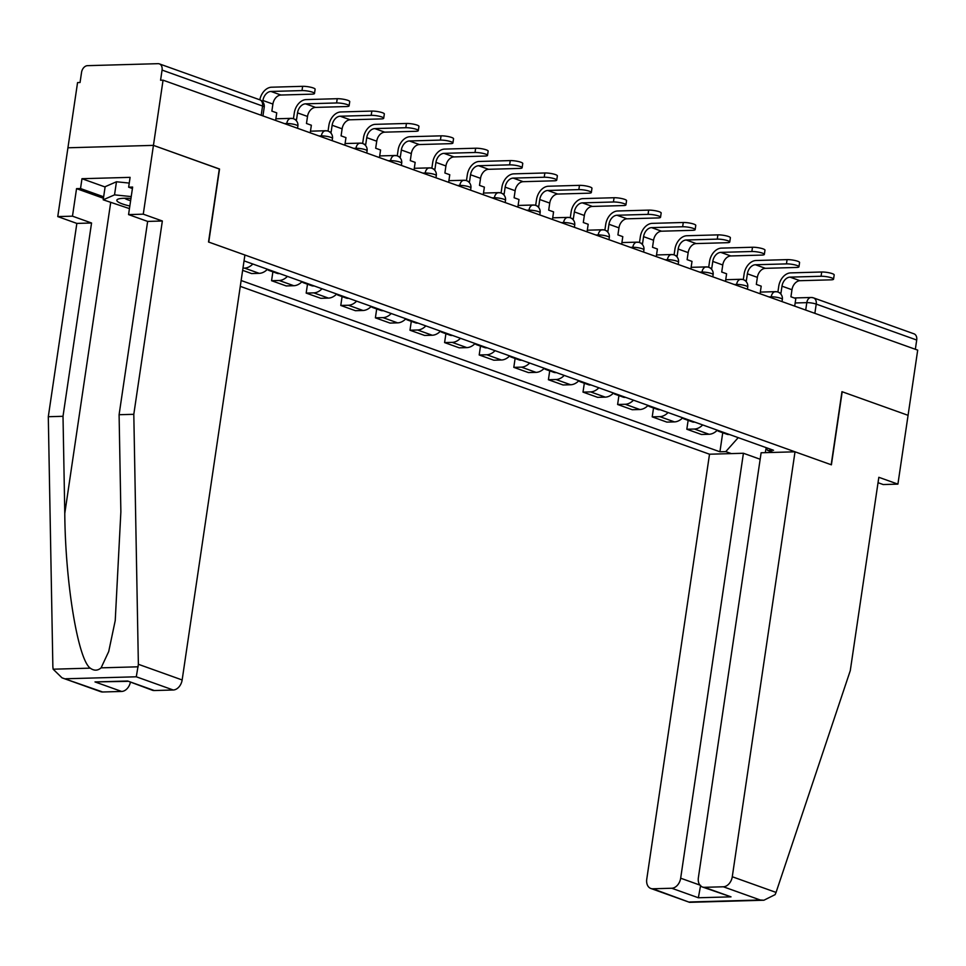 <?xml version="1.0" encoding="UTF-8"?>
<svg xmlns="http://www.w3.org/2000/svg" width="966" height="966" viewBox="0 0 966 966"><rect width="100%" height="100%" fill="white"/><g stroke="black" fill="none" stroke-linecap="round" stroke-linejoin="round"><path stroke-width="1.45" d="M240.28 286.359L709.515 454.213L646.761 879.157A10.119 7.233 -70.3 0 0 650.842 888.478A10.119 7.233 -70.3 0 0 652.799 888.78L671.744 888.249A10.119 7.233 -70.3 0 0 680.668 878.203L699.855 885.073M219.306 169.026L153.437 145.371L67.934 147.786L77.558 82.581L80.045 82.508L81.555 72.353A6.738 4.83 -70.3 0 1 87.508 65.664L158.05 63.671A6.738 4.83 -70.3 0 1 159.354 63.877L259.842 99.824A6.738 4.83 109.7 0 1 262.559 106.031L162.071 70.083A6.738 4.83 -70.3 0 0 159.354 63.877M878.034 482.698L883.202 484.546L897.909 484.123L917.7 350.127L163.061 80.178L153.437 145.371L67.934 147.786L57.767 216.589L72.474 216.167L91.553 223.001L76.845 223.412L57.767 216.589M219.536 169.026L208.753 242.08L831.183 464.743L841.966 391.677L908.076 415.32L842.195 391.761L831.4 464.815L795.018 451.81L732.276 876.754L776.06 892.415L775.106 894.637L763.913 900.227L760.278 899.998L723.341 886.788A10.119 7.233 -70.3 0 0 732.276 876.754M794.221 297.963L811.042 297.492A6.738 4.54 88.4 0 1 812.201 297.673A6.738 4.83 109.7 0 1 813.505 297.878L913.993 333.825A6.738 4.83 109.7 0 1 916.71 340.032L816.222 304.097A6.738 1.268 -171.6 0 0 806.803 302.648L795.163 302.974M915.345 349.281L916.71 340.032M162.071 70.083L160.573 80.238L163.061 80.178M252.826 264.008A15.516 11.097 109.7 0 1 244.567 268.113L242.961 268.15M242.647 270.347L251.607 273.559L259.214 273.342A15.516 11.097 -70.3 0 0 267.473 269.248M287.433 276.385A15.516 11.097 109.7 0 1 279.174 280.49L271.567 280.708L286.214 285.936L293.809 285.719A15.516 11.097 -70.3 0 0 302.068 281.625M272.883 271.832L271.567 280.708M322.04 288.762A15.516 11.097 109.7 0 1 313.781 292.867L306.174 293.084L320.821 298.313L328.416 298.108A15.516 11.097 -70.3 0 0 336.675 294.002M307.49 284.209L306.174 293.084M356.635 301.138A15.516 11.097 109.7 0 1 348.388 305.244L340.781 305.461L355.416 310.702L363.023 310.484A15.516 11.097 -70.3 0 0 371.282 306.379M342.085 296.586L340.781 305.461M391.242 313.527A15.516 11.097 109.7 0 1 382.983 317.621L375.388 317.838L390.022 323.079L397.63 322.861A15.516 11.097 -70.3 0 0 405.889 318.756M376.692 308.963L375.388 317.838M425.849 325.904A15.516 11.097 109.7 0 1 417.59 329.998L409.982 330.215L424.629 335.456L432.237 335.238A15.516 11.097 -70.3 0 0 440.484 331.133M411.299 321.34L409.982 330.215M460.456 338.281A15.516 11.097 109.7 0 1 452.197 342.375L444.589 342.592L459.236 347.832L466.832 347.615A15.516 11.097 -70.3 0 0 475.091 343.522M445.906 333.729L444.589 342.592M495.063 350.658A15.516 11.097 109.7 0 1 486.804 354.764L479.196 354.969L493.831 360.209L501.439 359.992A15.516 11.097 -70.3 0 0 509.698 355.899M480.5 346.106L479.196 354.969M529.658 363.035A15.516 11.097 109.7 0 1 521.399 367.14L513.803 367.358L528.438 372.586L536.045 372.369A15.516 11.097 -70.3 0 0 544.305 368.275M515.107 358.483L513.803 367.358M564.265 375.412A15.516 11.097 109.7 0 1 556.005 379.517L548.41 379.735L563.045 384.963L570.652 384.758A15.516 11.097 -70.3 0 0 578.912 380.652M549.714 370.859L548.41 379.735M598.872 387.789A15.516 11.097 109.7 0 1 590.612 391.894L583.005 392.111L597.652 397.352L605.247 397.135A15.516 11.097 -70.3 0 0 613.507 393.029M584.321 383.236L583.005 392.111M633.479 400.178A15.516 11.097 109.7 0 1 625.219 404.271L617.612 404.488L632.259 409.729L639.854 409.512A15.516 11.097 -70.3 0 0 648.114 405.406M618.928 395.613L617.612 404.488M668.074 412.554A15.516 11.097 109.7 0 1 659.826 416.648L652.219 416.865L666.854 422.106L674.461 421.888A15.516 11.097 -70.3 0 0 682.721 417.783M653.523 407.99L652.219 416.865M702.68 424.931A15.516 11.097 109.7 0 1 694.421 429.037L686.826 429.242L701.461 434.483L709.068 434.265A15.516 11.097 -70.3 0 0 717.327 430.172M688.13 420.379L686.826 429.242M765.845 447.524L767.668 450.434L773.524 450.277L244.048 260.868M767.668 450.434L773.211 452.414M731.334 453.597L725.78 451.617L738.217 437.646M241.138 280.514L719.924 451.786L725.78 451.617M722.737 432.756L719.924 451.786M766.147 448.019L765.301 452.643M275.636 120.436L276.747 112.853L271.869 111.114L272.907 104.062A9.105 6.508 109.7 0 1 280.949 95.03L311.982 94.161A7.583 1.425 -171.6 0 0 314.493 93.485A7.583 1.425 -171.6 0 0 310.158 91.516A7.583 1.425 -171.6 0 0 302.008 90.587L302.636 86.324A7.583 1.425 8.4 0 1 310.786 87.254A7.583 1.425 8.4 0 1 315.133 89.222L314.493 93.485M262.728 101.828L262.933 100.5A9.105 6.508 109.7 0 1 270.963 91.456L302.008 90.587M302.636 86.324L271.591 87.206A13.488 9.648 -70.3 0 0 259.818 99.812M91.553 223.001L63.007 416.298L48.3 416.72L52.864 666.709L53.13 669.197L62.005 677.83L102.674 691.994A10.119 7.233 109.7 0 1 100.718 691.68L62.005 677.83M63.007 416.298L64.782 513.429C65.265 582.438 77.932 659.428 90.236 668.146C94.076 670.911 97.687 670.815 101.092 667.844L108.711 651.531L115.232 620.57L120.871 511.847L119.096 414.716L147.641 221.419L128.563 214.597L132.632 187.066L128.647 187.187L130.096 177.358L81.977 178.71L80.528 188.539L103.64 196.81M48.3 416.72L76.845 223.412M173.228 690.002L136.291 676.792L138.367 664.294L133.803 414.305L162.348 220.997L143.27 214.174L153.437 145.371L219.318 168.941L208.523 242.007L244.905 255.012L182.151 679.967A10.119 7.233 109.7 0 1 173.228 690.002L154.282 690.533A10.119 7.233 109.7 0 1 152.326 690.231L127.657 681.018L154.282 690.533M143.27 214.174L128.563 214.597M103.434 198.272L76.543 188.648L72.474 216.167M76.543 188.648L80.528 188.539M162.348 220.997L147.641 221.419M133.803 414.305L119.096 414.716M130.374 682.382A10.119 7.233 109.7 0 1 121.619 691.451L102.674 691.994M132.414 188.527L128.647 187.187M81.977 178.71L105.101 186.981M121.619 691.451L95.006 681.936L127.5 681.344M776.06 892.415L850.285 670.609L878.831 477.301L897.909 484.123M709.515 454.213L743.422 453.259L680.668 878.203M795.018 451.81L761.123 452.764L698.37 877.708A10.119 7.233 -70.3 0 0 702.439 887.017A10.119 7.233 -70.3 0 0 704.395 887.319L723.341 886.788M760.157 459.248L743.422 453.259M700.628 885.351L698.358 897.764L671.744 888.249M704.395 887.319L731.02 896.846L702.439 887.017M652.799 888.78L689.555 902.329L650.842 888.478M130.953 198.465A21.916 4.118 -171.6 0 0 124.071 198.284A21.916 4.118 -171.6 0 0 118.226 199.068A21.916 4.118 -171.6 0 0 129.83 206.012M124.723 198.259A15.009 2.813 -171.6 0 0 130.615 200.699M129.456 208.608L103.205 199.805L105.137 186.704L116.475 181.765L129.251 183.081M103.205 199.805L114.531 194.866L131.231 196.581M116.475 181.765L114.531 194.866M310.231 132.825L311.354 125.23L306.476 123.491L307.514 116.439A9.105 6.508 109.7 0 1 315.556 107.407L346.589 106.538A7.583 1.425 -171.6 0 0 349.1 105.862A7.583 1.425 -171.6 0 0 344.765 103.893A7.583 1.425 -171.6 0 0 336.603 102.964L337.231 98.701A7.583 1.425 8.4 0 1 345.393 99.643A7.583 1.425 8.4 0 1 349.728 101.599L349.1 105.862M243.987 261.231A8.513 6.086 -70.3 0 0 244.857 261.158M294.425 119.18L296.49 119.917L297.528 112.877A9.105 6.508 109.7 0 1 305.57 103.833L336.603 102.964M292.481 118.48L288.351 118.444M337.231 98.701L306.198 99.583A13.488 9.648 -70.3 0 0 294.292 112.962L293.435 118.746M344.838 145.202L345.961 137.619L341.083 135.868L342.121 128.828A9.105 6.508 109.7 0 1 350.151 119.784L381.196 118.915A7.583 1.425 -171.6 0 0 383.707 118.238A7.583 1.425 -171.6 0 0 379.372 116.27A7.583 1.425 -171.6 0 0 371.21 115.34L371.838 111.078A7.583 1.425 8.4 0 1 380 112.02A7.583 1.425 8.4 0 1 384.335 113.976L383.707 118.238M267.389 269.417A8.513 6.086 -70.3 0 0 269.031 270.456A8.513 6.086 -70.3 0 0 271.361 270.637M269.031 270.456L277.121 273.354A8.513 6.086 -70.3 0 0 279.464 273.535M329.032 131.557L331.096 132.294L332.135 125.254A9.105 6.508 109.7 0 1 340.177 116.222L371.21 115.34M327.088 130.857L322.946 130.821M371.838 111.078L340.805 111.959A13.488 9.648 -70.3 0 0 328.899 125.338L328.042 131.122M379.445 157.579L380.568 149.996L375.677 148.245L376.728 141.205A9.105 6.508 109.7 0 1 384.758 132.161L415.803 131.291A7.583 1.425 -171.6 0 0 418.314 130.615A7.583 1.425 -171.6 0 0 413.979 128.659A7.583 1.425 -171.6 0 0 405.817 127.717L406.445 123.467A7.583 1.425 8.4 0 1 414.607 124.397A7.583 1.425 8.4 0 1 418.942 126.353L418.314 130.615M301.996 281.806A8.513 6.086 -70.3 0 0 303.638 282.833A8.513 6.086 -70.3 0 0 305.968 283.014M303.638 282.833L311.728 285.731A8.513 6.086 -70.3 0 0 314.071 285.912M363.627 143.934L365.703 144.671L366.742 137.631A9.105 6.508 109.7 0 1 374.784 128.599L405.817 127.717M361.682 143.234L357.553 143.197M406.445 123.467L375.412 124.336A13.488 9.648 -70.3 0 0 363.506 137.727L362.648 143.499M414.052 169.956L415.163 162.373L410.284 160.622L411.323 153.582A9.105 6.508 109.7 0 1 419.365 144.55L450.397 143.668A7.583 1.425 -171.6 0 0 452.921 142.992A7.583 1.425 -171.6 0 0 448.574 141.036A7.583 1.425 -171.6 0 0 440.424 140.094L441.051 135.844A7.583 1.425 8.4 0 1 449.202 136.774A7.583 1.425 8.4 0 1 453.549 138.73L452.921 142.992M336.603 294.183A8.513 6.086 -70.3 0 0 338.233 295.21A8.513 6.086 -70.3 0 0 340.575 295.391M338.233 295.21L346.335 298.108A8.513 6.086 -70.3 0 0 348.678 298.289M398.233 156.311L400.31 157.06L401.349 150.008A9.105 6.508 109.7 0 1 409.379 140.976L440.424 140.094M396.289 155.623L392.16 155.574M441.051 135.844L410.007 136.713A13.488 9.648 -70.3 0 0 398.101 150.104L397.255 155.876M448.647 182.333L449.77 174.749L444.891 172.999L445.93 165.959A9.105 6.508 109.7 0 1 453.972 156.927L485.004 156.045A7.583 1.425 -171.6 0 0 487.516 155.369A7.583 1.425 -171.6 0 0 483.181 153.413A7.583 1.425 -171.6 0 0 475.018 152.483L475.646 148.221A7.583 1.425 8.4 0 1 483.809 149.15A7.583 1.425 8.4 0 1 488.144 151.119L487.516 155.369M371.21 306.56A8.513 6.086 -70.3 0 0 372.84 307.586A8.513 6.086 -70.3 0 0 375.182 307.78M372.84 307.586L380.942 310.484A8.513 6.086 -70.3 0 0 383.273 310.678M432.84 168.688L434.905 169.436L435.944 162.385A9.105 6.508 109.7 0 1 443.986 153.352L475.018 152.483M430.896 167.999L426.767 167.951M475.646 148.221L444.614 149.09A13.488 9.648 -70.3 0 0 432.708 162.481L431.85 168.253M483.254 194.709L484.377 187.126L479.498 185.387L480.537 178.336A9.105 6.508 109.7 0 1 488.579 169.304L519.611 168.422A7.583 1.425 -171.6 0 0 522.123 167.746A7.583 1.425 -171.6 0 0 517.788 165.79A7.583 1.425 -171.6 0 0 509.625 164.86L510.253 160.597A7.583 1.425 8.4 0 1 518.416 161.527A7.583 1.425 8.4 0 1 522.751 163.496L522.123 167.746M405.817 318.937A8.513 6.086 -70.3 0 0 407.447 319.963A8.513 6.086 -70.3 0 0 409.789 320.157M407.447 319.963L415.537 322.861A8.513 6.086 -70.3 0 0 417.88 323.055M467.447 181.077L469.512 181.813L470.551 174.761A9.105 6.508 109.7 0 1 478.593 165.729L509.625 164.86M465.503 180.376L461.362 180.328M510.253 160.597L479.221 161.467A13.488 9.648 -70.3 0 0 467.315 174.858L466.457 180.63M517.861 207.086L518.984 199.503L514.105 197.764L515.144 190.713A9.105 6.508 109.7 0 1 523.174 181.68L554.218 180.811A7.583 1.425 -171.6 0 0 556.73 180.135A7.583 1.425 -171.6 0 0 552.395 178.167A7.583 1.425 -171.6 0 0 544.232 177.237L544.86 172.974A7.583 1.425 8.4 0 1 553.023 173.904A7.583 1.425 8.4 0 1 557.358 175.872L556.73 180.135M440.411 331.314A8.513 6.086 -70.3 0 0 442.054 332.34A8.513 6.086 -70.3 0 0 444.384 332.533M442.054 332.34L450.144 335.238A8.513 6.086 -70.3 0 0 452.486 335.431M502.042 193.454L504.119 194.19L505.158 187.15A9.105 6.508 109.7 0 1 513.2 178.106L544.232 177.237M500.098 192.753L495.969 192.705M544.86 172.974L513.827 173.856A13.488 9.648 -70.3 0 0 501.922 187.235L501.064 193.019M552.467 219.475L553.578 211.88L548.7 210.141L549.739 203.089A9.105 6.508 109.7 0 1 557.78 194.057L588.813 193.188A7.583 1.425 -171.6 0 0 591.337 192.512A7.583 1.425 -171.6 0 0 586.99 190.544A7.583 1.425 -171.6 0 0 578.839 189.614L579.467 185.351A7.583 1.425 8.4 0 1 587.63 186.293A7.583 1.425 8.4 0 1 591.965 188.249L591.337 192.512M475.018 343.691A8.513 6.086 -70.3 0 0 476.649 344.729A8.513 6.086 -70.3 0 0 478.991 344.91M476.649 344.729L484.751 347.615A8.513 6.086 -70.3 0 0 487.093 347.808M536.649 205.83L538.726 206.567L539.765 199.527A9.105 6.508 109.7 0 1 547.794 190.483L578.839 189.614M534.705 205.13L530.576 205.094M579.467 185.351L548.422 186.233A13.488 9.648 -70.3 0 0 536.516 199.612L535.671 205.396M587.062 231.852L588.185 224.269L583.307 222.518L584.345 215.478A9.105 6.508 109.7 0 1 592.387 206.434L623.42 205.565A7.583 1.425 -171.6 0 0 625.932 204.889A7.583 1.425 -171.6 0 0 621.597 202.92A7.583 1.425 -171.6 0 0 613.434 201.991L614.074 197.728A7.583 1.425 8.4 0 1 622.225 198.67A7.583 1.425 8.4 0 1 626.56 200.626L625.932 204.889M509.625 356.068A8.513 6.086 -70.3 0 0 511.255 357.106A8.513 6.086 -70.3 0 0 513.598 357.287M511.255 357.106L519.358 360.004A8.513 6.086 -70.3 0 0 521.688 360.185M571.256 218.207L573.321 218.944L574.372 211.904A9.105 6.508 109.7 0 1 582.401 202.872L613.434 201.991M569.312 217.507L565.182 217.471M614.074 197.728L583.029 198.61A13.488 9.648 -70.3 0 0 571.123 211.989L570.278 217.773M621.669 244.229L622.792 236.646L617.914 234.895L618.952 227.855A9.105 6.508 109.7 0 1 626.994 218.811L658.027 217.942A7.583 1.425 -171.6 0 0 660.539 217.265A7.583 1.425 -171.6 0 0 656.204 215.309A7.583 1.425 -171.6 0 0 648.041 214.367L648.669 210.117A7.583 1.425 8.4 0 1 656.832 211.047A7.583 1.425 8.4 0 1 661.167 213.003L660.539 217.265M544.232 368.457A8.513 6.086 -70.3 0 0 545.862 369.483A8.513 6.086 -70.3 0 0 548.205 369.664M545.862 369.483L553.953 372.381A8.513 6.086 -70.3 0 0 556.295 372.562M605.863 230.584L607.928 231.321L608.966 224.281A9.105 6.508 109.7 0 1 617.008 215.249L648.041 214.367M603.919 229.884L599.777 229.848M648.669 210.117L617.636 210.986A13.488 9.648 -70.3 0 0 605.73 224.378L604.873 230.149M656.276 256.606L657.399 249.023L652.521 247.272L653.559 240.232A9.105 6.508 109.7 0 1 661.589 231.2L692.634 230.319A7.583 1.425 -171.6 0 0 695.146 229.642A7.583 1.425 -171.6 0 0 690.811 227.686A7.583 1.425 -171.6 0 0 682.648 226.756L683.276 222.494A7.583 1.425 8.4 0 1 691.439 223.424A7.583 1.425 8.4 0 1 695.774 225.38L695.146 229.642M578.827 380.833A8.513 6.086 -70.3 0 0 580.469 381.86A8.513 6.086 -70.3 0 0 582.8 382.053M580.469 381.86L588.56 384.758A8.513 6.086 -70.3 0 0 590.902 384.939M640.47 242.961L642.535 243.71L643.573 236.658A9.105 6.508 109.7 0 1 651.615 227.626L682.648 226.756M638.514 242.273L634.384 242.225M683.276 222.494L652.243 223.363A13.488 9.648 -70.3 0 0 640.337 236.755L639.48 242.526M690.883 268.983L692.006 261.4L687.116 259.649L688.166 252.609A9.105 6.508 109.7 0 1 696.196 243.577L727.229 242.695A7.583 1.425 -171.6 0 0 729.753 242.019A7.583 1.425 -171.6 0 0 725.418 240.063A7.583 1.425 -171.6 0 0 717.255 239.133L717.883 234.871A7.583 1.425 8.4 0 1 726.046 235.801A7.583 1.425 8.4 0 1 730.381 237.769L729.753 242.019M613.434 393.21A8.513 6.086 -70.3 0 0 615.064 394.237A8.513 6.086 -70.3 0 0 617.407 394.43M615.064 394.237L623.167 397.135A8.513 6.086 -70.3 0 0 625.509 397.328M675.065 255.338L677.142 256.087L678.18 249.035A9.105 6.508 109.7 0 1 686.21 240.003L717.255 239.133M673.121 254.65L668.991 254.601M717.883 234.871L686.85 235.74A13.488 9.648 -70.3 0 0 674.932 249.131L674.087 254.903M725.49 281.36L726.601 273.776L721.723 272.038L722.761 264.986A9.105 6.508 109.7 0 1 730.803 255.954L761.836 255.084A7.583 1.425 -171.6 0 0 764.347 254.396A7.583 1.425 -171.6 0 0 760.013 252.44A7.583 1.425 -171.6 0 0 751.862 251.51L752.49 247.248A7.583 1.425 8.4 0 1 760.64 248.177A7.583 1.425 8.4 0 1 764.987 250.146L764.347 254.396M648.041 405.587A8.513 6.086 -70.3 0 0 649.671 406.614A8.513 6.086 -70.3 0 0 652.014 406.807M649.671 406.614L657.774 409.512A8.513 6.086 -70.3 0 0 660.104 409.705M709.672 267.727L711.737 268.463L712.787 261.412A9.105 6.508 109.7 0 1 720.817 252.38L751.862 251.51M707.728 267.027L703.598 266.978M752.49 247.248L721.445 248.117A13.488 9.648 -70.3 0 0 709.539 261.508L708.694 267.28M760.085 293.736L761.208 286.153L756.33 284.415L757.368 277.363A9.105 6.508 109.7 0 1 765.41 268.331L796.443 267.461A7.583 1.425 -171.6 0 0 798.954 266.785A7.583 1.425 -171.6 0 0 794.62 264.817A7.583 1.425 -171.6 0 0 786.457 263.887L787.085 259.625A7.583 1.425 8.4 0 1 795.247 260.554A7.583 1.425 8.4 0 1 799.582 262.523L798.954 266.785M682.648 417.964A8.513 6.086 -70.3 0 0 684.278 418.99A8.513 6.086 -70.3 0 0 686.621 419.184M684.278 418.99L692.38 421.888A8.513 6.086 -70.3 0 0 694.711 422.082M744.279 280.104L746.344 280.84L747.382 273.801A9.105 6.508 109.7 0 1 755.424 264.756L786.457 263.887M742.335 279.403L738.205 279.355M787.085 259.625L756.052 260.506A13.488 9.648 -70.3 0 0 744.146 273.885L743.289 279.669M794.692 306.125L795.815 298.53L790.937 296.791L791.975 289.74A9.105 6.508 109.7 0 1 800.005 280.708L831.05 279.838A7.583 1.425 -171.6 0 0 833.561 279.162A7.583 1.425 -171.6 0 0 829.226 277.194A7.583 1.425 -171.6 0 0 821.064 276.264L821.692 272.001A7.583 1.425 8.4 0 1 829.854 272.943A7.583 1.425 8.4 0 1 834.189 274.899L833.561 279.162M717.243 430.341A8.513 6.086 -70.3 0 0 718.885 431.379A8.513 6.086 -70.3 0 0 721.216 431.56M718.885 431.379L726.975 434.265A8.513 6.086 -70.3 0 0 729.318 434.459M778.886 292.481L780.951 293.217L781.989 286.178A9.105 6.508 109.7 0 1 790.031 277.133L821.064 276.264M776.942 291.78L772.8 291.744M821.692 272.001L790.659 272.883A13.488 9.648 -70.3 0 0 778.753 286.262L777.896 292.046M782.013 301.585L782.339 299.388A6.738 1.268 -171.6 0 0 780.649 298.265A6.738 1.268 -171.6 0 0 771.23 296.816L768.876 296.888M771.097 297.685L771.23 296.816A6.738 4.54 -91.6 0 1 775.469 291.66L760.327 292.094M747.406 289.208L747.732 287.011A6.738 1.268 -171.6 0 0 746.042 285.888A6.738 1.268 -171.6 0 0 736.623 284.439L734.269 284.511M736.49 285.308L736.623 284.439A6.738 4.54 -91.6 0 1 740.874 279.283L725.732 279.717M712.799 276.831L713.125 274.634A6.738 1.268 -171.6 0 0 711.447 273.511A6.738 1.268 -171.6 0 0 702.016 272.062L699.662 272.122M701.896 272.919L702.016 272.062A6.738 4.54 -91.6 0 1 706.267 266.906L691.125 267.328M678.204 264.442L678.518 262.257A6.738 1.268 -171.6 0 0 676.84 261.134A6.738 1.268 -171.6 0 0 667.409 259.685L665.067 259.745M667.289 260.542L667.409 259.685A6.738 4.54 -91.6 0 1 671.66 254.529L656.518 254.952M643.597 252.066L643.924 249.88A6.738 1.268 -171.6 0 0 642.233 248.745A6.738 1.268 -171.6 0 0 632.815 247.308L630.46 247.368M632.682 248.165L632.815 247.308A6.738 4.54 -91.6 0 1 637.053 242.152L621.911 242.575M608.991 239.689L609.317 237.503A6.738 1.268 -171.6 0 0 607.626 236.368A6.738 1.268 -171.6 0 0 598.208 234.931L595.853 234.992M598.075 235.789L598.208 234.931A6.738 4.54 -91.6 0 1 602.458 229.775L587.316 230.198M574.384 227.312L574.71 225.114A6.738 1.268 -171.6 0 0 573.019 223.991A6.738 1.268 -171.6 0 0 563.601 222.542L561.246 222.615M563.48 223.412L563.601 222.542A6.738 4.54 -91.6 0 1 567.851 217.398L552.709 217.821M539.777 214.935L540.103 212.737A6.738 1.268 -171.6 0 0 538.424 211.614A6.738 1.268 -171.6 0 0 528.994 210.165L526.639 210.238M528.873 211.035L528.994 210.165A6.738 4.54 -91.6 0 1 533.244 205.009L518.102 205.444M505.182 202.558L505.508 200.36A6.738 1.268 -171.6 0 0 503.817 199.238A6.738 1.268 -171.6 0 0 494.399 197.789L492.044 197.861M494.266 198.658L494.399 197.789A6.738 4.54 -91.6 0 1 498.637 192.632L483.495 193.067M470.575 190.181L470.901 187.984A6.738 1.268 -171.6 0 0 469.21 186.861A6.738 1.268 -171.6 0 0 459.792 185.412L457.437 185.472M459.659 186.269L459.792 185.412A6.738 4.54 -91.6 0 1 464.042 180.256L448.9 180.678M435.968 177.792L436.294 175.607A6.738 1.268 -171.6 0 0 434.603 174.484A6.738 1.268 -171.6 0 0 425.185 173.035L422.83 173.095M425.064 173.892L425.185 173.035A6.738 4.54 -91.6 0 1 429.435 167.879L414.293 168.301M401.361 165.415L401.687 163.23A6.738 1.268 -171.6 0 0 400.009 162.095A6.738 1.268 -171.6 0 0 390.578 160.658L388.223 160.718M390.457 161.515L390.578 160.658A6.738 4.54 -91.6 0 1 394.828 155.502L379.686 155.924M366.766 153.039L367.08 150.853A6.738 1.268 -171.6 0 0 365.402 149.718A6.738 1.268 -171.6 0 0 355.983 148.281L353.628 148.341M355.85 149.138L355.983 148.281A6.738 4.54 -91.6 0 1 360.221 143.125L345.079 143.548M332.159 140.662L332.485 138.464A6.738 1.268 -171.6 0 0 330.795 137.341A6.738 1.268 -171.6 0 0 321.376 135.892L319.022 135.964M321.243 136.761L321.376 135.892A6.738 4.54 -91.6 0 1 325.614 130.748L310.472 131.171M297.552 128.285L297.878 126.087A6.738 1.268 -171.6 0 0 296.188 124.964A6.738 1.268 -171.6 0 0 286.769 123.515L284.415 123.588M286.636 124.385L286.769 123.515A6.738 4.54 -91.6 0 1 291.02 118.359L275.878 118.794M805.704 310.062L806.803 302.648A6.738 4.54 88.4 0 1 811.042 297.492A6.738 6.738 0 0 1 813.505 297.878A6.738 4.83 109.7 0 1 816.222 304.097L814.857 313.334M674.461 421.888L659.826 416.648M639.854 409.512L625.219 404.271M605.247 397.135L590.612 391.894M570.652 384.758L556.005 379.517M536.045 372.369L521.399 367.14M501.439 359.992L486.804 354.764M466.832 347.615L452.197 342.375M432.237 335.238L417.59 329.998M397.63 322.861L382.983 317.621M363.023 310.484L348.388 305.244M328.416 298.108L313.781 292.867M293.809 285.719L279.174 280.49M259.214 273.342L244.567 268.113M709.068 434.265L694.421 429.037M262.945 115.908L264.237 107.154A6.738 1.268 -171.6 0 0 262.559 106.031L261.194 115.28M262.933 100.5L272.907 104.062M270.963 91.456L280.949 95.03M53.13 669.197L90.236 668.146M101.092 667.844L138.198 666.806M136.291 676.792L65.748 678.772M95.006 681.936L127.657 681.018M138.367 664.294L182.151 679.967M110.692 202.486L64.782 513.429M689.724 901.99L760.278 899.998M731.02 896.846L698.358 897.764M297.528 112.877L307.514 116.439M305.57 103.833L315.556 107.407M332.135 125.254L342.121 128.828M340.177 116.222L350.151 119.784M366.742 137.631L376.728 141.205M374.784 128.599L384.758 132.161M401.349 150.008L411.323 153.582M409.379 140.976L419.365 144.55M435.944 162.385L445.93 165.959M443.986 153.352L453.972 156.927M470.551 174.761L480.537 178.336M478.593 165.729L488.579 169.304M505.158 187.15L515.144 190.713M513.2 178.106L523.174 181.68M539.765 199.527L549.739 203.089M547.794 190.483L557.78 194.057M574.372 211.904L584.345 215.478M582.401 202.872L592.387 206.434M608.966 224.281L618.952 227.855M617.008 215.249L626.994 218.811M643.573 236.658L653.559 240.232M651.615 227.626L661.589 231.2M678.18 249.035L688.166 252.609M686.21 240.003L696.196 243.577M712.787 261.412L722.761 264.986M720.817 252.38L730.803 255.954M747.382 273.801L757.368 277.363M755.424 264.756L765.41 268.331M781.989 286.178L791.975 289.74M790.031 277.133L800.005 280.708M297.878 126.087A6.738 6.738 0 0 0 291.02 118.359M332.485 138.464A6.738 6.738 0 0 0 325.614 130.748M367.08 150.853A6.738 6.738 0 0 0 360.221 143.125M401.687 163.23A6.738 6.738 0 0 0 394.828 155.502M436.294 175.607A6.738 6.738 0 0 0 429.435 167.879M470.901 187.984A6.738 6.738 0 0 0 464.042 180.256M505.508 200.36A6.738 6.738 0 0 0 498.637 192.632M540.103 212.737A6.738 6.738 0 0 0 533.244 205.009M574.71 225.114A6.738 6.738 0 0 0 567.851 217.398M609.317 237.503A6.738 6.738 0 0 0 602.458 229.775M643.924 249.88A6.738 6.738 0 0 0 637.053 242.152M678.518 262.257A6.738 6.738 0 0 0 671.66 254.529M713.125 274.634A6.738 6.738 0 0 0 706.267 266.906M747.732 287.011A6.738 6.738 0 0 0 740.874 279.283M782.339 299.388A6.738 6.738 0 0 0 775.469 291.66M264.237 107.154A6.738 6.738 0 0 0 259.842 99.824M689.567 902.329L763.913 900.227"/></g></svg>
